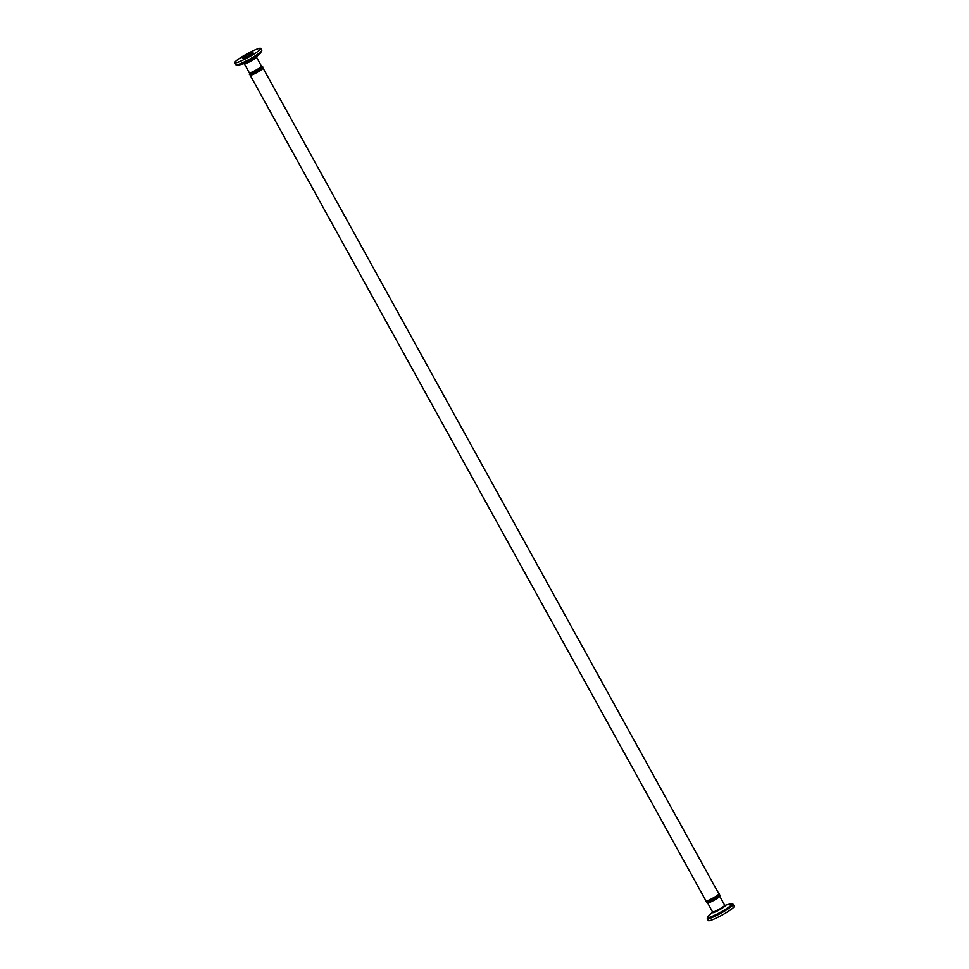 <?xml version="1.0" encoding="UTF-8"?>
<svg xmlns="http://www.w3.org/2000/svg" width="969" height="969" viewBox="0 0 969 969"><rect width="100%" height="100%" fill="white"/><g stroke="black" fill="none" stroke-linecap="round" stroke-linejoin="round"><path stroke-width="1.45" d="M707.237 918.636L708.291 920.55A14.814 1.841 -28.9 0 0 710.059 920.514A14.814 1.841 -28.9 0 0 725.103 913.319A14.814 1.841 -28.9 0 0 734.223 906.233L733.17 904.319L730.238 903.92A14.075 1.756 151.1 0 1 730.396 903.871A14.075 1.756 151.1 0 1 726.011 908.983A14.075 1.756 151.1 0 1 709.09 917.425A14.075 1.756 151.1 0 1 708.46 915.935L707.237 918.636A14.814 1.841 -28.9 0 0 708.993 918.6A14.814 1.841 -28.9 0 0 726.786 909.721A14.814 1.841 -28.9 0 0 733.17 904.319M719.204 896.131A6.916 0.86 151.1 0 1 719.664 896.192A6.916 0.86 151.1 0 1 715.401 899.511A6.916 0.86 151.1 0 1 708.387 902.866A6.916 0.86 151.1 0 1 707.564 902.878A6.916 0.86 151.1 0 1 707.758 902.454M252.291 52.714A6.02 0.751 151.1 0 1 253.018 52.701A6.02 0.751 151.1 0 1 249.299 55.584A6.02 0.751 151.1 0 1 243.183 58.503A6.02 0.751 151.1 0 1 242.468 58.515A6.02 0.751 151.1 0 1 246.174 55.633A6.02 0.751 151.1 0 1 252.291 52.714M236.533 62.731A14.814 1.841 151.1 0 1 234.777 62.767A14.814 1.841 151.1 0 1 243.897 55.681A14.814 1.841 151.1 0 1 258.941 48.486A14.814 1.841 151.1 0 1 260.709 48.45A14.814 1.841 151.1 0 1 251.577 55.536A14.814 1.841 151.1 0 1 236.533 62.731M250.159 72.784A6.916 0.86 151.1 0 1 249.336 72.808L244.345 63.76A6.916 0.86 -28.9 0 0 245.169 63.736A6.916 0.86 -28.9 0 0 253.466 59.593A6.916 0.86 -28.9 0 0 256.446 57.074L261.436 66.122A6.916 0.86 151.1 0 1 257.185 69.429A6.916 0.86 151.1 0 1 250.159 72.784M718.61 896.664A5.826 0.727 151.1 0 1 716.2 898.844A5.826 0.727 151.1 0 1 709.211 902.345A5.826 0.727 151.1 0 1 708.509 902.236M718.489 894.847A6.916 0.86 151.1 0 1 715.982 897.439A6.916 0.86 151.1 0 1 707.673 901.582A6.916 0.86 151.1 0 1 707.043 901.17M717.908 895.38A5.826 0.727 151.1 0 1 715.497 897.56A5.826 0.727 151.1 0 1 708.496 901.049A5.826 0.727 151.1 0 1 707.806 900.952M261.376 68.387A5.826 0.727 151.1 0 1 258.977 70.58A5.826 0.727 151.1 0 1 251.976 74.068A5.826 0.727 151.1 0 1 251.286 73.959M261.218 66.582A6.916 0.86 151.1 0 1 258.747 69.162A6.916 0.86 151.1 0 1 250.438 73.305A6.916 0.86 151.1 0 1 249.845 72.857L249.445 73.923C248.706 75.231 251.964 73.898 259.195 69.925C262.405 67.612 263.447 66.57 262.32 66.813L261.242 66.546M260.661 67.091A5.826 0.727 151.1 0 1 258.263 69.284A5.826 0.727 151.1 0 1 251.262 72.784A5.826 0.727 151.1 0 1 250.571 72.663M730.081 903.968A14.075 1.756 151.1 0 1 730.238 903.92L724.848 905.434M724.364 905.567L724.655 905.24A6.916 0.86 151.1 0 1 721.687 907.771A6.916 0.86 151.1 0 1 713.378 911.914A6.916 0.86 151.1 0 1 712.554 911.926L707.564 902.878M712.99 911.841L712.59 912.277A7.352 0.921 -28.9 0 0 713.317 912.616A7.352 0.921 -28.9 0 0 722.147 908.207A7.352 0.921 -28.9 0 0 724.897 905.446M237.587 64.644A14.814 1.841 151.1 0 1 235.83 64.681L238.762 65.08A14.075 1.756 -28.9 0 0 255.513 56.686A14.075 1.756 -28.9 0 0 260.54 53.065L261.763 50.364A14.814 1.841 151.1 0 1 255.38 55.778A14.814 1.841 151.1 0 1 237.587 64.644M238.604 65.129A14.075 1.756 -28.9 0 0 238.762 65.08L244.636 63.433A7.352 0.921 151.1 0 1 244.551 63.457M260.54 53.065L256.01 57.159A7.352 0.921 151.1 0 1 253.393 59.048A7.352 0.921 151.1 0 1 244.636 63.433M716.406 898.202A6.916 0.86 151.1 0 1 708.097 902.345M715.679 896.482A7.352 0.921 151.1 0 1 706.837 900.891A7.352 0.921 151.1 0 1 705.965 900.904C705.299 902.224 708.545 900.891 715.716 896.906C718.744 894.762 719.785 893.721 718.841 893.793A7.352 0.921 151.1 0 1 715.679 896.482M715.691 896.919A6.916 0.86 151.1 0 1 707.394 901.061M250.523 74.177A6.916 0.86 151.1 0 0 251.153 74.589A6.916 0.86 151.1 0 0 259.45 70.446A6.916 0.86 151.1 0 0 261.969 67.854L263.035 68.096A7.352 0.921 151.1 0 1 259.862 70.773A7.352 0.921 151.1 0 1 251.032 75.194A7.352 0.921 151.1 0 1 250.159 75.207L705.965 900.904M262.151 67.406A6.916 0.86 151.1 0 1 259.171 69.925A6.916 0.86 151.1 0 1 250.862 74.08M718.671 894.387A6.916 0.86 151.1 0 1 715.74 896.894M719.373 895.671A6.916 0.86 151.1 0 1 716.454 898.178C709.187 902.175 705.941 903.508 706.68 902.187L707.007 901.17M716.43 898.19C719.64 895.877 720.682 894.847 719.555 895.077L718.526 894.811M712.615 912.18L708.46 915.935M234.777 62.767L235.83 64.681M250.474 74.189L250.159 75.207M263.035 68.096L718.841 893.793M260.709 48.45L261.763 50.364M724.655 905.24L719.664 896.192"/></g></svg>
